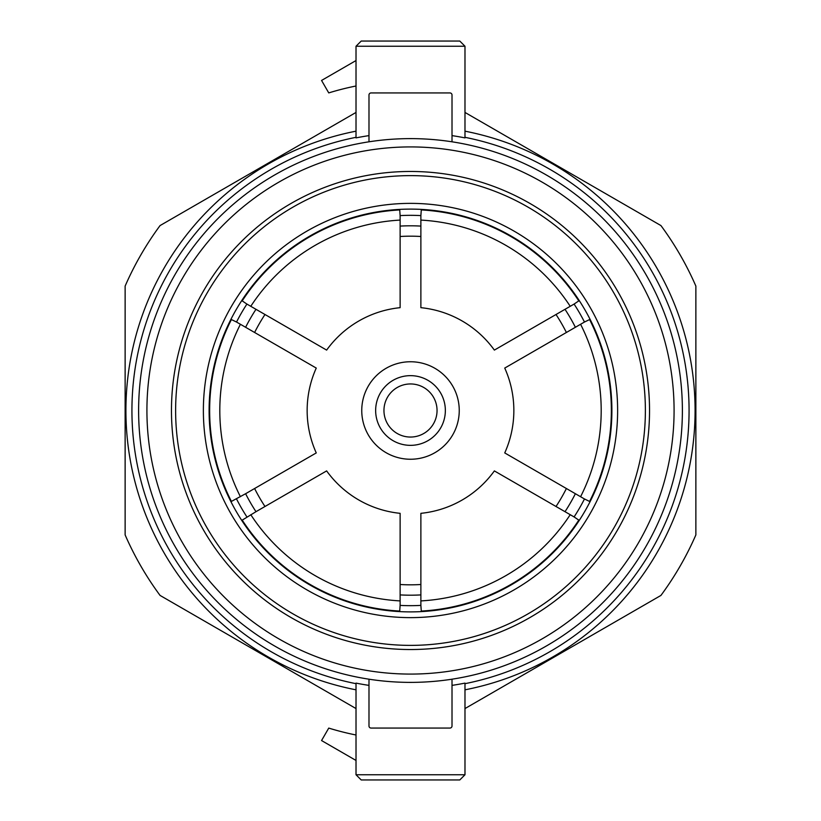 <?xml version="1.0" encoding="UTF-8"?>
<svg xmlns="http://www.w3.org/2000/svg" width="821" height="821" viewBox="0 0 821 821"><rect width="100%" height="100%" fill="white"/><g stroke="black" fill="none" stroke-linecap="round" stroke-linejoin="round"><path stroke-width="1.23" d="M399.683 611.522A8.302 8.302 0 0 0 399.704 611.471L399.827 611.07A200.858 200.858 0 0 1 242.144 520.032L241.856 520.34A201.319 201.319 0 0 0 399.683 611.522L400.125 605.395A195.172 195.172 0 0 0 420.875 605.395L421.317 611.522A201.319 201.319 0 0 0 579.185 520.381L574.095 516.932A195.172 195.172 0 0 0 584.47 498.963L590.001 501.641A201.319 201.319 0 0 0 590.001 319.359L584.47 322.037A195.172 195.172 0 0 0 574.095 304.068L579.185 300.619A201.319 201.319 0 0 0 421.317 209.478L420.875 215.605A195.172 195.172 0 0 0 400.125 215.605L399.683 209.478A201.319 201.319 0 0 0 241.815 300.619L246.905 304.068A195.172 195.172 0 0 0 236.53 322.037L230.999 319.359A201.319 201.319 0 0 0 230.999 501.641L245.612 493.719A184.704 184.704 0 0 0 255.988 511.688L326.635 470.905A103.354 103.354 0 0 0 400.125 513.33L400.125 584.511A174.319 174.319 0 0 0 420.875 584.511L420.875 513.33A103.354 103.354 0 0 0 494.365 470.905L556.012 506.495A174.319 174.319 0 0 0 566.387 488.516L504.741 452.925A103.354 103.354 0 0 0 504.741 368.075L566.387 332.484A174.319 174.319 0 0 0 556.012 314.505L494.365 350.095A103.354 103.354 0 0 0 420.875 307.67L420.875 236.489A174.319 174.319 0 0 0 400.125 236.489L400.125 307.67A103.354 103.354 0 0 0 326.635 350.095L264.988 314.505A174.319 174.319 0 0 0 254.613 332.484L316.259 368.075A103.354 103.354 0 0 0 316.259 452.925L254.613 488.516A174.319 174.319 0 0 0 264.988 506.495M203.372 410.5A207.128 207.128 0 0 0 410.5 617.628A207.128 207.128 0 0 0 617.628 410.5A207.128 207.128 0 0 0 410.5 203.372A207.128 207.128 0 0 0 203.372 410.5M649.534 410.5A239.034 239.034 0 0 0 410.5 171.466A239.034 239.034 0 0 0 171.466 410.5A239.034 239.034 0 0 0 410.5 649.534A239.034 239.034 0 0 0 649.534 410.5A239.034 239.034 0 0 1 410.5 649.534A239.034 239.034 0 0 1 171.466 410.5A239.034 239.034 0 0 0 410.5 649.534A239.034 239.034 0 0 0 649.534 410.5M674.082 410.5A263.582 263.582 0 0 0 410.5 146.918A263.582 263.582 0 0 0 146.918 410.5A263.582 263.582 0 0 0 410.5 674.082A263.582 263.582 0 0 0 674.082 410.5M682.384 410.5A271.884 271.884 0 0 0 410.5 138.616A271.884 271.884 0 0 0 138.616 410.5A271.884 271.884 0 0 0 410.5 682.384A271.884 271.884 0 0 0 682.384 410.5M590.001 319.359A8.302 8.302 0 0 0 589.95 319.369L589.54 319.461A200.858 200.858 0 0 1 589.54 501.539L589.95 501.631A8.302 8.302 0 0 0 590.001 501.641M579.185 520.381A8.302 8.302 0 0 0 579.144 520.34L578.856 520.032A200.858 200.858 0 0 1 421.173 611.07L421.296 611.471A8.302 8.302 0 0 0 421.317 611.522M230.999 501.641A8.302 8.302 0 0 0 231.05 501.631L231.46 501.539A200.858 200.858 0 0 1 231.46 319.461L231.05 319.369A8.302 8.302 0 0 0 230.999 319.359M240.409 324.285A190.688 190.688 0 0 0 240.409 496.715M250.785 514.695A190.688 190.688 0 0 0 400.125 600.91M420.875 600.91A190.688 190.688 0 0 0 570.215 514.695M580.591 496.715A190.688 190.688 0 0 0 580.591 324.285M361.753 410.5A48.747 48.747 0 0 0 410.5 459.247A48.747 48.747 0 0 0 459.247 410.5A48.747 48.747 0 0 0 410.5 361.753A48.747 48.747 0 0 0 361.753 410.5M241.856 520.34A8.302 8.302 0 0 0 241.815 520.381L255.988 511.688M464.984 689.825A284.589 284.589 0 0 0 464.984 131.175M464.984 708.564L660.936 595.43A311.313 311.313 0 0 0 695.869 534.912L695.869 286.088A311.313 311.313 0 0 0 660.936 225.57L464.984 112.436M356.016 131.175A284.589 284.589 0 0 0 356.016 689.825M356.016 112.436L160.064 225.57A311.313 311.313 0 0 0 125.131 286.088L125.131 534.912A311.313 311.313 0 0 0 160.064 595.43L356.016 708.564M452.012 135.619A278.001 278.001 0 0 1 464.984 137.887L464.984 46.243L459.791 41.05L464.984 46.243L356.016 46.243L361.209 41.05L459.791 41.05M368.988 135.619A278.001 278.001 0 0 0 356.016 137.887L356.016 46.243L361.209 41.05M400.125 605.395L400.125 594.907A184.704 184.704 0 0 0 420.875 594.907L420.875 584.511M420.875 605.395L420.875 594.907M574.095 516.932L565.012 511.688A184.704 184.704 0 0 0 575.388 493.719L566.387 488.516M584.47 498.963L575.388 493.719M420.875 215.605L420.875 226.093A184.704 184.704 0 0 0 400.125 226.093L400.125 236.489M400.125 215.605L400.125 226.093M574.095 304.068L556.012 314.505M584.47 322.037L575.388 327.281A184.704 184.704 0 0 0 565.012 309.312M400.125 594.907L400.125 584.511M565.012 511.688L556.012 506.495M420.875 226.093L420.875 236.489M575.388 327.281L566.387 332.484M245.612 493.719L254.613 488.516M241.815 300.619A8.302 8.302 0 0 0 241.856 300.66L242.144 300.968A200.858 200.858 0 0 1 399.827 209.93L399.704 209.529A8.302 8.302 0 0 0 399.683 209.478M421.317 209.478A8.302 8.302 0 0 0 421.296 209.529L421.173 209.93A200.858 200.858 0 0 1 578.856 300.968L579.144 300.66A8.302 8.302 0 0 0 579.185 300.619M570.215 306.305A190.688 190.688 0 0 0 420.875 220.09M400.125 220.09A190.688 190.688 0 0 0 250.785 306.305M236.53 322.037L254.613 332.484M246.905 304.068L255.988 309.312A184.704 184.704 0 0 0 245.612 327.281M255.988 309.312L264.988 314.505M452.012 141.807L452.012 95.01A2.073 2.073 0 0 0 449.929 92.937L371.071 92.937A2.073 2.073 0 0 0 368.988 95.01L368.988 141.807M356.016 60.549L321.555 80.448L328.749 92.906L330.247 92.455M356.016 86A278.001 278.001 0 0 0 328.749 92.906M452.012 679.193L452.012 725.99A2.073 2.073 0 0 1 449.929 728.063L371.071 728.063A2.073 2.073 0 0 1 368.988 725.99L368.988 679.193M368.988 685.381A278.001 278.001 0 0 1 356.016 683.113L356.016 774.757L361.209 779.95L356.016 774.757L464.984 774.757L459.791 779.95L361.209 779.95M452.012 685.381A278.001 278.001 0 0 0 464.984 683.113L464.984 774.757L459.791 779.95M330.247 728.545L328.749 728.094L321.555 740.552L356.016 760.451M328.749 728.094A278.001 278.001 0 0 0 356.016 735M375.649 410.5A34.851 34.851 0 0 0 410.5 445.351A34.851 34.851 0 0 0 445.351 410.5A34.851 34.851 0 0 0 410.5 375.649A34.851 34.851 0 0 0 375.649 410.5M383.951 410.5A26.549 26.549 0 0 0 410.5 437.049A26.549 26.549 0 0 0 437.049 410.5A26.549 26.549 0 0 0 410.5 383.951A26.549 26.549 0 0 0 383.951 410.5M209.109 410.5A201.391 201.391 0 0 0 410.5 611.891A201.391 201.391 0 0 0 611.891 410.5A201.391 201.391 0 0 0 410.5 209.109A201.391 201.391 0 0 0 209.109 410.5M645.378 410.5A234.878 234.878 0 0 0 410.5 175.622A234.878 234.878 0 0 0 175.622 410.5A234.878 234.878 0 0 0 410.5 645.378A234.878 234.878 0 0 0 645.378 410.5M236.53 498.963A195.172 195.172 0 0 0 246.905 516.932M464.984 683.677A278.555 278.555 0 0 0 464.984 137.323M356.016 137.323A278.555 278.555 0 0 0 356.016 683.677"/></g></svg>
